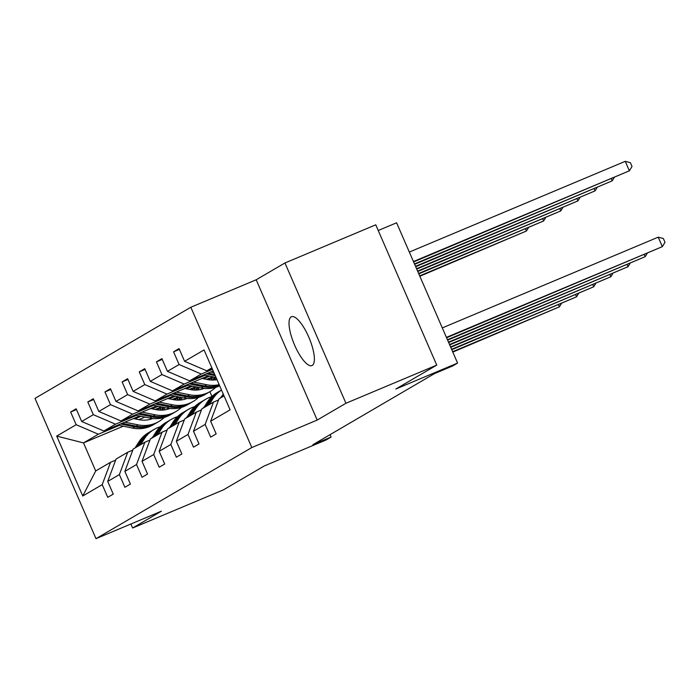 <?xml version="1.0" encoding="UTF-8"?>
<svg xmlns="http://www.w3.org/2000/svg" width="700" height="700" viewBox="0 0 700 700"><rect width="100%" height="100%" fill="white"/><g stroke="black" fill="none" stroke-linecap="round" stroke-linejoin="round"><path stroke-width="1.05" d="M312.252 365.418A26.478 8.085 -112.8 0 0 308.954 337.523A26.478 8.085 -112.8 0 0 291.445 316.741A26.478 8.085 -112.8 0 0 291.156 316.89A26.478 8.085 -112.8 0 0 294.455 344.776A26.478 8.085 -112.8 0 0 311.964 365.566A26.478 8.085 -112.8 0 0 312.252 365.418M284.953 262.973L256.191 279.781L317.196 420.07L345.949 403.261L284.953 262.973L375.751 224.814L436.748 365.102L395.841 389.025L457.59 363.072L396.594 222.784L378.227 230.501M345.949 403.261L436.748 365.102M130.883 524.003L132.624 528.01L223.423 489.851L264.329 465.929L326.078 439.976L331.082 437.054L330.041 434.674M190.82 307.256L35 398.379L95.996 538.668L251.816 447.545L190.82 307.256L256.191 279.781M160.93 407.925L156.616 409.736M141.05 416.281L134.934 418.854M119.376 425.39L98.35 434.227L83.51 442.908L56.709 436.091L76.169 424.707L70.647 412.011L76.484 409.561M144.961 417.078L138.845 419.65M123.288 426.186L83.51 442.908L95.707 470.96L110.547 462.28L115.649 460.136M98.35 434.227L76.169 424.707M136.526 415.363L115.509 424.191L103.854 431.007L81.672 421.496L76.151 408.791L70.647 412.011M81.672 421.496L93.328 414.68L87.806 401.975L93.634 399.525M153.685 405.326L132.659 414.164L121.004 420.98L98.822 411.46L93.301 398.764L87.806 401.975M98.822 411.46L110.478 404.644L104.956 391.947L110.793 389.498M170.835 395.299L149.817 404.127L138.154 410.944L115.981 401.433L110.46 388.727L104.956 391.947M115.981 401.433L127.636 394.616L122.115 381.911L127.942 379.461M187.994 385.262L166.968 394.1L155.312 400.916L133.131 391.405L127.61 378.7L122.115 381.911M133.131 391.405L144.786 384.589L139.265 371.884L145.093 369.434M205.144 375.235L184.126 384.064L172.463 390.88L150.29 381.369L144.76 368.672L139.265 371.884M150.29 381.369L161.945 374.553L156.424 361.856L162.251 359.406M212.494 369.32L201.276 374.036L189.621 380.852L167.44 371.341L161.919 358.636L156.424 361.856M167.44 371.341L179.095 364.525L173.574 351.82L179.401 349.37M211.855 367.85L206.771 370.825L184.599 361.305L179.069 348.609L173.574 351.82M184.599 361.305L204.059 349.93L230.108 409.832L210.648 421.216L216.169 433.912L210.665 437.132L205.144 424.428L193.489 431.244L199.01 443.949L193.515 447.16L187.994 434.464L176.339 441.28L181.86 453.976L176.356 457.196L170.835 444.491L159.18 451.308L164.701 464.012L159.206 467.224L153.685 454.528L142.03 461.344L147.551 474.04L142.048 477.26L136.526 464.555L124.871 471.371L130.393 484.076L124.898 487.287L119.376 474.582L107.721 481.399L113.242 494.104L107.748 497.324L102.218 484.619L82.757 496.002L56.709 436.091M457.59 363.072L452.585 365.995L434.429 373.634L312.918 444.684L331.082 437.054M107.721 481.399L116.051 459.069L127.706 452.252L132.808 450.109M127.706 452.252L119.376 474.582M161.28 406.875L155.155 409.447M139.597 415.984L103.854 431.007M178.08 397.898L173.766 399.709M158.209 406.254L152.084 408.826M115.509 424.191L93.328 414.68M124.871 471.371L133.201 449.032L144.856 442.216L149.957 440.081M144.856 442.216L136.526 464.555M178.43 396.848L172.314 399.42M156.756 405.956L121.004 420.98M195.23 387.87L190.925 389.681M175.359 396.217L169.234 398.79M132.659 414.164L110.478 404.644M142.03 461.344L150.36 439.005L162.015 432.189L167.107 430.045M162.015 432.189L153.685 454.528M195.589 386.811L189.464 389.384M173.906 395.92L138.154 410.944M212.389 377.834L208.075 379.645M192.509 386.19L186.393 388.762M149.817 404.127L127.636 394.616M159.18 451.308L167.51 428.977L179.165 422.161L184.266 420.017M179.165 422.161L170.835 444.491M211.418 380.021A26.276 24.999 59.7 0 0 212.765 376.784L206.623 379.356M191.065 385.892L155.312 400.916M209.668 376.154L203.543 378.726M166.968 394.1L144.786 384.589M176.339 441.28L184.669 418.941L196.324 412.125L201.416 409.981M196.324 412.125L187.994 434.464M208.215 375.856L172.463 390.88M184.126 384.064L161.945 374.553M193.489 431.244L201.819 408.914L213.474 402.098L218.575 399.954M213.474 402.098L205.144 424.428M213.194 370.947L189.621 380.852M201.276 374.036L179.095 364.525M210.648 421.216L218.977 398.877L224.053 395.911M317.196 420.07L251.816 447.545M132.624 528.01L161.376 511.192L95.996 538.668M209.869 391.685L211.951 396.471M212.161 368.559L206.771 370.825M110.547 462.28L102.218 484.619M82.757 496.002L95.707 470.96M446.416 337.382L662.34 246.645L446.582 337.767M442.295 327.906L658.219 237.169L662.34 246.645L665 242.296L663.355 238.507L658.219 237.169M413.613 261.931L629.37 170.809L625.249 161.332L409.325 252.07M625.249 161.332L630.376 162.68L632.03 166.469L629.37 170.809L413.446 261.546M220.841 397.784L223.23 394.021M447.457 339.771L645.181 256.672L447.624 340.148M223.764 395.255L222.933 396.567M647.141 253.487L645.181 256.672L644.315 254.669M220.019 398.265A26.276 24.999 -120.3 0 1 221.401 396.909M209.186 404.6L212.87 398.808A31.649 30.117 -120.3 0 1 221.506 390.058M203.691 407.82L207.366 402.027A31.649 30.117 -120.3 0 1 217.175 392.551L219.266 391.326A31.649 30.117 59.7 0 0 209.457 400.803L205.774 406.595M207.095 405.825L210.779 400.033A31.649 30.117 -120.3 0 1 220.588 390.556L221.498 390.023M448.499 342.151L628.031 266.709L448.665 342.536M219.931 390.95A31.649 30.117 59.7 0 0 219.266 391.326M629.983 263.515L628.031 266.709L627.156 264.705M203.691 374.938L216.029 377.449M210.639 372.015L213.955 372.697M206.334 373.826L215.241 375.646M214.742 374.5L208.005 373.126M414.654 264.32L612.211 180.845L414.488 263.935M614.163 177.651L612.211 180.845L611.345 178.841M186.541 384.965L201.259 387.966A31.649 30.117 59.7 0 0 219.669 385.822M193.489 382.051L206.754 384.755A31.649 30.117 59.7 0 0 219.161 384.668M202.099 378.429L207.55 379.549A26.276 24.999 59.7 0 0 216.982 379.645M189.184 383.863L203.341 386.75A31.649 30.117 59.7 0 0 219.546 385.534M219.424 385.254A31.649 30.117 -120.3 0 1 204.662 385.98L190.846 383.162M415.686 266.709L595.061 190.873L415.52 266.324M597.012 187.688L595.061 190.873L594.186 188.869M202.86 408.301A26.276 24.999 -120.3 0 1 204.251 406.936M192.036 414.636L195.711 408.844A31.649 30.117 -120.3 0 1 205.52 399.368A31.649 30.117 -120.3 0 1 211.759 396.655M186.532 417.848L190.216 412.055A31.649 30.117 -120.3 0 1 200.025 402.579L202.116 401.363A31.649 30.117 59.7 0 0 192.308 410.839L188.624 416.631M189.945 415.852L193.62 410.06A31.649 30.117 -120.3 0 1 203.429 400.592L205.52 399.368M449.531 344.54L610.881 276.736L449.698 344.925M202.781 400.986A31.649 30.117 59.7 0 0 202.116 401.363M612.832 273.551L610.881 276.736L610.006 274.733M169.391 395.001L184.1 398.002A31.649 30.117 59.7 0 0 204.776 394.669L206.867 393.444A31.649 30.117 59.7 0 0 207.524 393.05M176.339 392.079L189.604 394.783A31.649 30.117 59.7 0 0 210.271 391.449A31.649 30.117 59.7 0 0 215.696 387.345M184.94 388.465L190.4 389.576A26.276 24.999 59.7 0 0 204.225 388.421M215.04 379.925A26.276 24.999 59.7 0 0 216.265 378.009M172.025 393.89L186.191 396.777A31.649 30.117 59.7 0 0 206.867 393.444M214.287 377.099A26.276 24.999 -120.3 0 1 212.826 380.047M210.271 391.449L208.189 392.674A31.649 30.117 -120.3 0 1 187.513 396.007L173.696 393.19M213.701 380.021A26.276 24.999 59.7 0 0 215.189 377.283M416.727 269.089L577.903 200.909L416.561 268.713M579.863 197.715L577.903 200.909L577.036 198.905M185.71 418.329A26.276 24.999 -120.3 0 1 187.093 416.973M174.877 424.664L178.561 418.871A31.649 30.117 -120.3 0 1 188.37 409.395A31.649 30.117 -120.3 0 1 194.6 406.683M169.383 427.884L173.058 422.091A31.649 30.117 -120.3 0 1 182.866 412.615L184.957 411.39A31.649 30.117 59.7 0 0 175.149 420.866L171.465 426.659M172.786 425.889L176.47 420.096A31.649 30.117 -120.3 0 1 186.279 410.62L188.37 409.395M450.573 346.929L593.722 286.773L450.739 347.314M185.623 411.014A31.649 30.117 59.7 0 0 184.957 411.39M595.674 283.579L593.722 286.773L592.847 284.769M194.259 390.058A26.276 24.999 59.7 0 0 195.615 386.82M152.232 405.029L166.95 408.03A31.649 30.117 59.7 0 0 187.626 404.696L189.709 403.48A31.649 30.117 59.7 0 0 190.365 403.086M159.18 402.115L172.445 404.819A31.649 30.117 59.7 0 0 193.121 401.485A31.649 30.117 59.7 0 0 198.546 397.381M167.79 398.493L173.241 399.604A26.276 24.999 59.7 0 0 187.075 398.457M197.89 389.953A26.276 24.999 59.7 0 0 199.369 387.581M154.875 403.926L169.041 406.814A31.649 30.117 59.7 0 0 189.709 403.48M197.129 387.126A26.276 24.999 -120.3 0 1 195.676 390.084M193.121 401.485L191.03 402.701A31.649 30.117 -120.3 0 1 170.354 406.035L156.537 403.217M196.543 390.058A26.276 24.999 59.7 0 0 198.03 387.31M417.769 271.477L560.753 210.936L417.602 271.092M562.704 207.751L560.753 210.936L559.878 208.933M168.56 428.365A26.276 24.999 -120.3 0 1 169.942 427M157.727 434.7L161.403 428.908A31.649 30.117 -120.3 0 1 171.211 419.431A31.649 30.117 -120.3 0 1 177.45 416.719M152.224 437.911L155.907 432.119A31.649 30.117 -120.3 0 1 165.716 422.642L167.808 421.426A31.649 30.117 59.7 0 0 157.999 430.902L154.315 436.686M155.636 435.916L159.311 430.124A31.649 30.117 -120.3 0 1 169.12 420.648L171.211 419.431M451.605 349.317L576.572 296.8L451.771 349.694M168.472 421.041A31.649 30.117 59.7 0 0 167.808 421.426M578.524 293.606L576.572 296.8L575.697 294.796M177.109 400.085A26.276 24.999 59.7 0 0 178.456 396.848M135.082 415.065L149.791 418.066A31.649 30.117 59.7 0 0 170.468 414.733L172.559 413.507A31.649 30.117 59.7 0 0 173.215 413.114M142.03 412.142L155.295 414.846A31.649 30.117 59.7 0 0 175.963 411.512A31.649 30.117 59.7 0 0 181.388 407.409M150.631 408.529L156.091 409.64A26.276 24.999 59.7 0 0 169.916 408.485M180.74 399.989A26.276 24.999 59.7 0 0 182.21 397.618M137.716 413.954L151.883 416.841A31.649 30.117 59.7 0 0 172.559 413.507M179.979 397.162A26.276 24.999 -120.3 0 1 178.518 400.111M175.963 411.512L173.88 412.738A31.649 30.117 -120.3 0 1 153.204 416.071L139.388 413.254M179.393 400.085A26.276 24.999 59.7 0 0 180.88 397.346M418.801 273.866L543.594 220.972L418.635 273.481M545.554 217.779L543.594 220.972L542.727 218.969M151.401 438.392A26.276 24.999 -120.3 0 1 152.784 437.036M140.569 444.727L144.252 438.935A31.649 30.117 -120.3 0 1 154.061 429.459A31.649 30.117 -120.3 0 1 160.291 426.746M135.074 447.947L138.749 442.155A31.649 30.117 -120.3 0 1 148.558 432.679L150.649 431.454A31.649 30.117 59.7 0 0 140.84 440.93L137.165 446.723M138.477 445.953L142.161 440.16A31.649 30.117 -120.3 0 1 151.97 430.684L154.061 429.459M452.646 351.697L559.414 306.836L452.812 352.082M151.314 431.078A31.649 30.117 59.7 0 0 150.649 431.454M561.365 303.642L559.414 306.836L558.548 304.832M159.95 410.121A26.276 24.999 59.7 0 0 161.306 406.884M117.924 425.092L132.641 428.094A31.649 30.117 59.7 0 0 153.317 424.76L155.4 423.544A31.649 30.117 59.7 0 0 156.056 423.141M124.871 422.179L138.136 424.882A31.649 30.117 59.7 0 0 158.812 421.549A31.649 30.117 59.7 0 0 164.237 417.445M133.481 418.556L138.933 419.668A26.276 24.999 59.7 0 0 152.766 418.521M163.581 410.016A26.276 24.999 59.7 0 0 165.06 407.645M120.566 423.981L134.732 426.877A31.649 30.117 59.7 0 0 155.4 423.544M162.82 407.19A26.276 24.999 -120.3 0 1 161.367 410.148M158.812 421.549L156.721 422.765A31.649 30.117 -120.3 0 1 136.045 426.099L122.229 423.281M162.242 410.121A26.276 24.999 59.7 0 0 163.721 407.374M419.842 276.255L526.444 231L419.676 275.87M528.395 227.806L526.444 231L525.569 228.996M210.779 400.033L212.87 398.808M207.366 402.027L209.457 400.803M203.341 386.75L201.259 387.966M206.754 384.755L204.662 385.98M193.62 410.06L195.711 408.844M190.216 412.055L192.308 410.839M186.191 396.777L184.1 398.002M189.604 394.783L187.513 396.007M176.47 420.096L178.561 418.871M173.058 422.091L175.149 420.866M169.041 406.814L166.95 408.03M172.445 404.819L170.354 406.035M159.311 430.124L161.403 428.908M155.907 432.119L157.999 430.902M151.883 416.841L149.791 418.066M155.295 414.846L153.204 416.071M142.161 440.16L144.252 438.935M138.749 442.155L140.84 440.93M134.732 426.877L132.641 428.094M138.136 424.882L136.045 426.099"/></g></svg>

